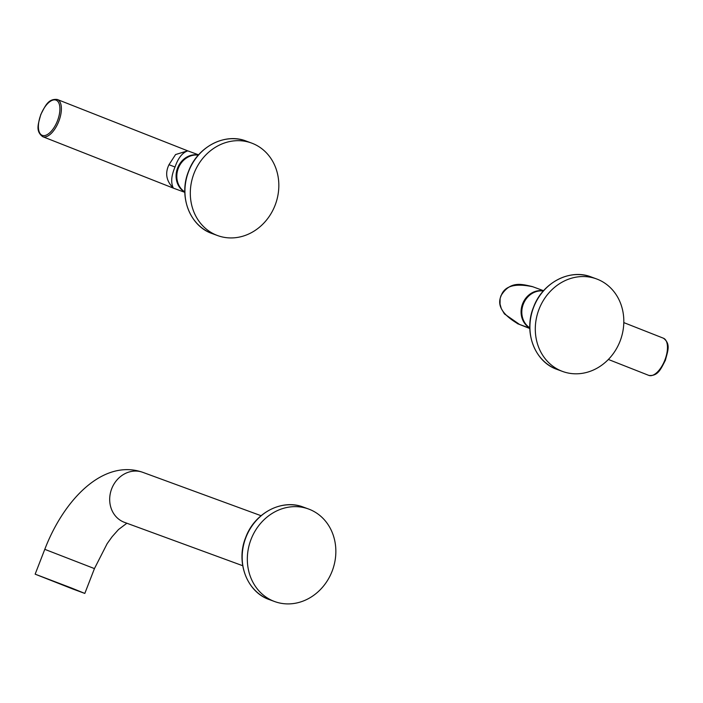 <?xml version="1.0" encoding="UTF-8"?>
<svg xmlns="http://www.w3.org/2000/svg" width="703" height="703" viewBox="0 0 703 703"><rect width="100%" height="100%" fill="white"/><g stroke="black" fill="none" stroke-linecap="round" stroke-linejoin="round"><path stroke-width="1.05" d="M543.568 290.708L532.276 286.56C521.89 284.249 510.237 280.427 500.888 295.884L500.123 298.573L500.035 304.074L501.301 308.555L504.42 313.907L519.561 324.452M532.786 286.754C514.886 282.966 504.315 286.033 501.063 295.945C496.766 305.445 502.522 314.795 518.339 324.004L529.816 328.213M529.807 327.985A19.974 17.654 -69.9 0 1 522.593 303.845A19.974 17.654 -69.9 0 1 543.419 290.875M517.267 323.573L529.825 328.529M529.807 327.818A19.974 17.654 -69.9 0 1 523.322 304.109A19.974 17.654 -69.9 0 1 543.305 291.007M539.034 309.223A49.28 43.551 110.1 0 0 562.593 371.448A49.28 43.551 110.1 0 0 620.081 341.14A49.28 43.551 110.1 0 0 596.522 278.915A49.28 43.551 110.1 0 0 539.034 309.223M42.707 136.672A19.974 9.35 -68.5 0 0 42.804 136.716A19.974 9.35 -68.5 0 0 58.762 121.408A19.974 9.35 -68.5 0 0 57.347 99.501A19.974 9.35 -68.5 0 0 57.251 99.466C48.041 98.552 45.256 106.083 40.792 114.501C38.428 123.71 35.106 130.943 42.707 136.672L173.456 188.167M184.819 192.112A19.974 17.654 -69.9 0 1 177.604 167.973A19.974 17.654 -69.9 0 1 198.431 155.003M175.029 167.024L168.984 164.704C164.845 173.272 166.303 181.084 173.351 188.132C170.706 182.762 171.26 175.732 175.029 167.024C178.131 158.017 182.385 152.639 187.798 150.881M168.984 164.704L175.565 154.555L187.683 150.829L57.233 99.457M184.819 191.937A19.974 17.654 -69.9 0 1 178.334 168.237A19.974 17.654 -69.9 0 1 198.316 155.135M275.093 205.267A49.28 43.551 110.1 0 0 251.533 143.043A49.28 43.551 110.1 0 0 194.046 173.342A49.28 43.551 110.1 0 0 217.605 235.567A49.28 43.551 110.1 0 0 275.093 205.267M332.115 571.231A49.28 43.551 110.1 0 0 308.555 509.007A49.28 43.551 110.1 0 0 251.068 539.315A49.28 43.551 -69.9 0 0 274.627 601.54A49.28 43.551 -69.9 0 0 332.115 571.231M71.688 588.086L35.15 574.166L72.717 588.973L84.817 593.429L71.688 588.086M663.333 338.169A19.974 9.35 111.5 0 1 663.43 338.213A19.974 9.35 111.5 0 1 664.845 360.121A19.974 9.35 111.5 0 1 648.887 375.42A19.974 9.35 111.5 0 1 648.79 375.384A19.974 9.35 111.5 0 1 648.693 375.34M533.656 307.246A49.28 43.551 -69.9 0 1 591.144 276.938C569.711 268.405 542.365 282.843 533.533 307.202C523.304 331.834 534.693 361.957 557.207 369.47A49.28 43.551 -69.9 0 1 533.656 307.246M42.312 135.371A18.911 8.849 -68.5 0 0 57.461 120.793A18.911 8.849 -68.5 0 0 55.994 100.116A18.911 8.849 -68.5 0 0 40.844 114.694A18.911 8.849 -68.5 0 0 42.312 135.371M212.218 233.598A49.28 43.551 -69.9 0 1 188.668 171.374A49.28 43.551 -69.9 0 1 246.155 141.066C224.723 132.533 197.376 146.962 188.545 171.33C178.316 195.961 189.705 226.076 212.218 233.598L217.605 235.567M303.406 507.127C281.921 498.568 254.565 513.023 245.742 537.364C235.523 561.969 246.902 592.111 269.477 599.65A49.28 43.551 -69.9 0 1 245.918 537.426A49.28 43.551 -69.9 0 1 303.406 507.127L308.555 509.007M242.72 565.722L124.449 522.347A26.635 23.542 -69.9 0 1 123.983 522.171A26.635 23.542 -69.9 0 1 111.61 488.972A26.635 23.542 -69.9 0 1 142.788 472.337L261.068 515.712M126.865 523.234L118.526 529.517L112.146 536.688L107.164 543.639L94.448 568.595L44.781 549.333C63.982 499.358 103.411 458.576 142.788 472.337M648.904 375.428L648.904 375.428C658.07 376.36 660.943 368.767 665.39 360.288C667.718 351.105 671.022 343.925 663.43 338.213L623.807 322.607M648.79 375.384L608.367 359.461M562.593 371.448L557.207 369.47M596.522 278.915L591.144 276.938M173.421 188.158L184.827 192.341M198.58 154.827L187.683 150.829M251.533 143.043L246.155 141.066M269.477 599.65L274.627 601.54M44.781 549.333L35.15 574.166M94.448 568.595L84.817 593.429"/></g></svg>
